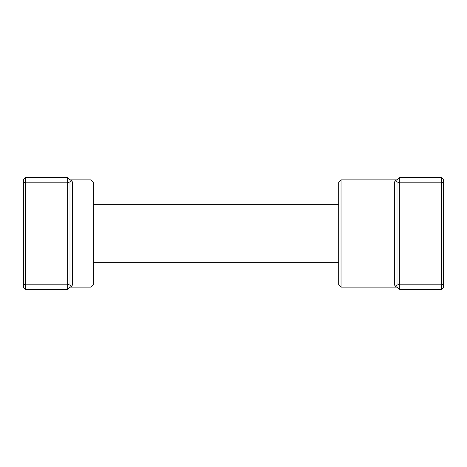 <?xml version="1.0" encoding="UTF-8"?>
<svg xmlns="http://www.w3.org/2000/svg" width="467" height="467" viewBox="0 0 467 467"><rect width="100%" height="100%" fill="white"/><g stroke="black" fill="none" stroke-linecap="round" stroke-linejoin="round"><path stroke-width="0.7" d="M67.662 289.47L67.662 177.53L25.685 177.53L25.685 289.47L67.662 289.47L69.992 287.141A2.335 2.236 180 0 1 72.327 284.905C72.052 286.399 71.276 287.147 69.992 287.141L69.992 179.859C71.276 179.853 72.052 180.601 72.327 182.095L71.684 180.554M90.983 179.859L93.312 182.194L93.312 284.806L90.983 287.141L90.983 179.859L69.992 179.859L67.662 177.53M69.992 183.157L67.662 182.194L25.685 182.194L23.35 183.157L23.35 179.859L25.685 177.53M69.992 283.843L67.662 284.806L25.685 284.806L23.35 283.843L23.35 183.157M25.685 289.47L23.35 287.141L23.35 283.843M69.992 179.859A2.335 2.236 180 0 0 72.327 182.095L72.327 284.905M341.038 287.141L338.703 284.806L338.703 182.194L341.038 179.859L341.038 287.141L397.008 287.141C395.724 287.147 394.948 286.399 394.673 284.905L395.316 286.446M399.338 289.47L397.008 287.141L397.008 183.157L399.338 182.194L399.338 289.47L441.315 289.47L441.315 177.53L399.338 177.53L399.338 182.194L441.315 182.194L443.65 183.157L443.65 287.141L441.315 289.47M441.315 177.53L443.65 179.859L443.65 183.157M397.008 283.843L399.338 284.806L441.315 284.806L443.65 283.843M397.008 183.157L397.008 179.859L399.338 177.53M394.673 182.095C394.948 180.601 395.724 179.853 397.008 179.859A2.335 2.236 0 0 1 394.673 182.095L394.673 284.905A2.335 2.236 -0 0 1 397.008 287.141M90.983 287.141L69.992 287.141M338.703 262.652L93.312 262.652M338.703 204.348L93.312 204.348M341.038 179.859L397.008 179.859"/></g></svg>
